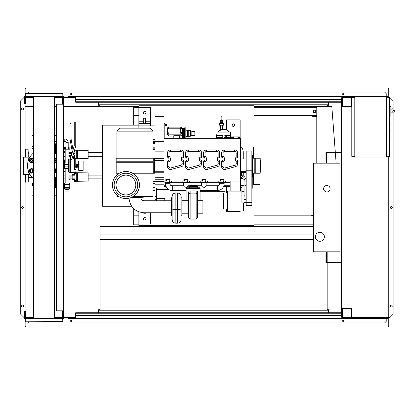 <?xml version="1.0" encoding="UTF-8"?>
<svg xmlns="http://www.w3.org/2000/svg" width="415" height="415" viewBox="0 0 415 415"><rect width="100%" height="100%" fill="white"/><g stroke="black" fill="none" stroke-linecap="round" stroke-linejoin="round"><path stroke-width="0.62" d="M341.431 251.832L340.98 251.832L340.98 262.124L326.403 262.124L326.403 254.312L325.951 254.312L325.951 262.576L341.431 262.576M341.431 163.168L340.98 163.168L340.98 152.876L326.403 152.876L326.403 160.688L325.951 160.688L325.951 152.424L341.431 152.424M330.086 188.716A3.232 3.232 0 0 1 326.854 191.948A3.232 3.232 0 0 1 323.622 188.716A3.232 3.232 0 0 1 326.854 185.484A3.232 3.232 0 0 1 330.086 188.716M315.358 236.804A4.508 4.508 0 0 1 319.866 232.296A4.508 4.508 0 0 1 324.374 236.804A4.508 4.508 0 0 1 319.866 241.312A4.508 4.508 0 0 1 315.358 236.804M326.854 163.168L339.927 163.168L339.927 251.832L326.854 251.832L326.854 259.344L326.403 259.344L326.403 251.832L313.33 251.832L313.33 163.168L326.403 163.168L326.403 155.656L326.854 155.656L326.854 163.168M68.184 146.941L68.184 142.412A3.382 3.382 0 0 0 64.802 139.03L64.802 141.282A1.126 1.126 0 0 1 65.928 142.412L65.928 146.941M68.444 146.941L68.444 149.193L69.834 149.193L69.834 146.941L64.278 146.941L64.278 149.193L65.669 149.193L65.669 146.941M68.444 149.193L65.669 149.193M88.167 176.017L88.167 177.973M74.342 174.653L74.342 172.713L88.167 172.894L88.167 181.096L77.652 181.277L77.652 172.713M74.342 179.337L74.342 181.277L76.298 181.277L76.298 172.713M74.944 175.825L72.163 175.825L72.163 179.337L74.944 179.337M74.944 178.165L72.163 178.165M74.944 174.653L72.163 174.653L72.163 175.825M76.298 180.603L74.944 180.603L74.944 173.387L76.298 173.387M76.298 181.277L77.652 181.277M88.167 153.477L88.167 155.433M74.508 150.173L88.167 150.355L88.167 158.551L77.652 158.738L77.652 150.173M74.342 150.702L74.342 152.113M75.717 158.738L76.298 158.738L76.298 150.173M74.944 155.625L74.114 155.625M74.944 153.285L73.657 153.285M74.944 156.797L74.347 156.797M73.273 156.797L72.48 156.797M74.944 152.113L73.912 152.113M72.34 152.113L72.163 152.689M76.298 158.063L74.944 158.063L74.944 150.847L76.298 150.847M76.298 158.738L77.652 158.738M69.077 190.07L69.077 191.87L65.036 191.87L65.036 190.07L69.087 190.07L69.087 189.318L67.894 189.318L67.894 190.07M69.077 189.318L65.036 189.287L64.501 188.835L64.351 184.509L69.761 184.509L69.761 187.212L64.351 187.212M69.077 189.287L69.611 188.835L64.501 188.835M67.894 189.318L65.036 189.287M69.611 188.835L69.611 187.331L64.501 187.331M69.383 184.509L69.383 183.005L64.724 183.005L64.724 184.509M66.094 184.509L66.094 183.005M68.019 184.509L68.019 183.005M65.025 189.318L65.025 190.07M66.218 189.318L66.218 190.07M63.428 159.604A0.903 0.903 0 0 1 64.501 160.491L64.501 162.421L63.428 162.421M68.937 183.005L68.937 177.895L72.163 177.895M65.176 183.005L65.176 168.428M65.176 163.017L65.176 149.193M68.937 158.992L68.937 149.193M68.937 177.895L68.937 172.458M68.937 153.55L71.904 153.55M68.937 155.355L71.349 155.355M68.937 176.095L72.163 176.095M75.748 167.53L76.448 167.53L76.448 163.92L75.748 163.92M76.448 167.229L77.652 167.229L77.652 165.103L76.448 165.103M77.652 165.103L77.652 164.221L76.448 164.221M77.652 166.348L76.448 166.348M78.705 170.383L78.705 161.067L83.135 161.067L83.135 170.383L78.705 170.383M388.466 97.426L388.917 97.727M386.36 97.727L389.369 97.727L389.369 96.975L386.36 96.975L386.36 157.083L351.951 157.083M388.466 97.727L388.466 96.975M354.804 157.083L354.804 96.975L351.5 96.975L351.5 106.442M354.353 97.727L354.353 96.975M346.089 97.426L351.049 97.426L342.334 97.426L342.334 105.991L341.882 105.991L341.804 96.975M351.5 97.426L354.353 97.426M388.466 156.631L388.917 156.331M386.36 156.331L389.369 156.331L389.369 157.083L386.36 157.083M388.466 156.331L388.466 157.083M354.353 156.331L354.353 157.083M351.951 156.631L354.353 156.631M389.664 124.775L390.116 124.775L390.116 121.771L389.664 121.771M389.664 132.292L390.116 132.292L390.116 129.283L389.664 129.283M389.369 156.331L389.369 97.727M354.804 96.975L386.36 96.975M354.804 156.331L351.801 156.331L351.801 97.727L354.804 97.727M390.868 114.986L390.868 107.475M393.493 112.133C392.523 111.531 392.523 110.93 393.493 110.328L394.25 110.328L394.25 112.133L390.946 112.133M393.493 110.328L394.25 110.328M389.369 116.21L390.868 116.05L390.868 106.302L389.369 106.141M390.116 137.396L390.116 138.6L390.116 137.396M56.362 104.186L56.362 310.814L63.428 310.814L63.428 104.186L56.362 104.186M63.428 104.186L63.428 97.8L62.826 97.8M62.826 104.186L62.826 103.439L62.375 103.439L62.375 96.975L54.536 96.975M62.826 317.2L63.428 317.2L63.428 310.814M54.536 318.025L62.375 318.025L62.375 311.561L62.826 311.561L62.826 310.814M138.864 128.157L138.864 105.768L253.97 105.768L253.97 146.941M138.864 211.868L138.864 225.682L253.97 225.682L253.97 184.509M315.732 111.402A1.204 1.204 0 0 1 315.571 112.003A1.204 1.204 0 0 0 315.571 110.8A1.204 1.204 0 0 1 315.732 111.402M313.491 112.003A1.204 1.204 0 0 1 313.491 110.8A1.204 1.204 0 0 0 313.491 112.003M316.785 116.153A5.26 5.26 0 0 1 311.276 115.536A5.26 5.26 0 0 0 316.785 116.153M138.864 224.93L133.677 224.93L133.677 208.683M133.677 125.154L133.677 106.515L138.864 106.515M133.677 224.178L138.864 224.178M253.97 224.178L313.33 224.178M313.33 224.93L253.97 224.93M316.785 107.267L253.97 107.267M138.864 107.267L133.677 107.267M253.97 106.515L316.785 106.515L316.785 163.168M25.108 174.31L25.108 224.93L33.548 224.93M54.536 224.93L56.362 224.93M63.428 224.93L133.677 224.93M133.677 106.515L63.428 106.515M56.362 106.515L54.536 106.515M33.548 106.515L25.108 106.515L25.108 157.135M313.839 112.605L315.224 112.605L315.919 111.402L315.224 110.198L313.839 110.198L313.143 111.402L313.839 112.605M312.578 106.515A5.26 5.26 0 0 1 316.484 106.515A5.26 5.26 0 0 0 312.578 106.515M132.25 106.515A5.26 5.26 0 0 0 128.344 106.515A5.26 5.26 0 0 1 132.25 106.515M316.785 115.536L253.97 115.536M138.864 115.536L133.677 115.536M313.33 214.929A5.26 5.26 0 0 0 311.375 215.841M336.14 163.168L335.356 152.876M335.32 152.424L331.813 106.515L316.785 106.515M389.664 118.846L389.664 122.949M389.664 119.038L389.369 119.038M389.369 123.556L389.664 123.556L389.664 125.916L389.369 125.885M389.664 124.822L389.369 124.822M389.369 127.711L389.664 127.711L389.664 126.176L389.369 126.176M389.664 127.711L389.664 135.326L389.369 135.326M389.664 134.019L389.369 134.019M389.664 133.812L389.369 133.812M389.664 132.172L389.369 132.172M389.664 131.181L389.369 131.181M389.664 130.751L389.369 130.751M389.664 129.485L389.369 129.485M221.511 125.216L219.634 125.216L219.634 123.411L223.389 123.411L223.389 125.216L221.511 125.216M221.693 120.449L221.89 120.257A0.373 0.373 0 0 0 221.511 119.878A0.373 0.373 0 0 0 221.138 120.257L222.295 120.449L223.016 122.508L220.012 122.508L219.634 123.411M223.016 121.761L220.012 121.761L220.012 122.508M221.89 120.257L221.89 116.501A0.373 0.373 0 0 1 221.511 116.874A0.373 0.373 0 0 1 221.138 116.501A0.373 0.373 0 0 1 221.511 116.122A0.373 0.373 0 0 1 221.89 116.501M221.138 120.257L221.138 116.501M231.129 137.624L231.129 138.677M230.937 136.12L240.145 136.12L240.145 137.624L237.951 137.624L237.951 136.12M233.858 136.12L233.858 137.624L230.844 137.624M238.044 137.624L238.044 138.677M233.536 137.624L233.536 138.677M240.145 136.12L240.145 119.894L226.621 119.894L226.621 129.812M233.386 126.43A1.276 1.276 0 0 1 232.11 125.154A1.276 1.276 0 0 1 233.386 123.872A1.276 1.276 0 0 1 234.662 125.154A1.276 1.276 0 0 1 233.386 126.43M187.762 181.054L187.762 179.55L184.582 179.55L184.582 181.054L169.745 181.054L169.73 179.55L166.55 179.55L166.55 181.054L164.034 181.054L164.034 138.677L240.674 138.677L240.674 190.973L239.694 191.118M231.43 191.118L230.154 190.973L230.154 181.054M226.621 186.387L226.621 193.074M240.145 210.955L240.145 211.557L226.621 211.557L226.621 209.004M239.694 190.973L231.43 190.973M219.95 181.054L219.95 179.55L220.65 179.55L220.65 181.054L223.13 181.054L223.13 179.55L220.65 179.55M223.13 179.55L223.83 179.55L223.83 181.054L240.674 181.054M165.85 181.054L165.85 179.55L166.55 179.55M183.881 181.054L183.881 179.55L184.582 179.55M205.799 181.054L205.799 179.55L202.619 179.55L202.619 181.054L187.58 181.054L187.58 182.553L182.066 182.553L182.066 181.054M201.913 181.054L201.913 179.55L202.619 179.55M220.65 181.054L205.612 181.054L205.612 182.553L200.097 182.553L200.097 181.054M168.993 166.477L168.993 162.115A3.605 3.605 0 0 0 168.993 156.258L168.993 152.953A1.504 1.504 0 0 1 170.498 151.449L180.561 151.449L180.561 149.945A3.004 3.004 0 0 1 183.57 152.953A3.004 3.004 0 0 0 180.561 149.945L170.498 149.945A3.004 3.004 0 0 0 167.489 152.953L167.489 157.171A2.106 2.106 0 0 1 167.489 161.202L167.489 166.477A3.004 3.004 0 0 0 171.276 169.377L181.339 166.68L171.276 169.377L170.887 167.93A1.504 1.504 0 0 1 168.993 166.477L167.489 166.477M183.57 157.576A2.106 2.106 0 0 0 183.57 160.797A2.106 2.106 0 0 1 183.57 157.576L183.57 152.953L182.066 152.953L182.066 156.984L183.57 157.576M198.987 165.227L188.918 167.93A1.504 1.504 0 0 1 187.025 166.477L185.521 166.477L185.521 161.202L185.521 166.477A3.004 3.004 0 0 0 189.307 169.377L199.376 166.68A3.004 3.004 0 0 0 201.602 163.78L201.602 160.797L201.602 163.78L200.097 163.78A1.504 1.504 0 0 1 198.987 165.227L199.376 166.68M185.521 157.171L185.521 152.953L185.521 157.171A2.106 2.106 0 0 1 185.521 161.202L187.025 162.115A3.605 3.605 0 0 0 187.025 156.258L185.521 157.171M198.598 151.449L198.598 149.945A3.004 3.004 0 0 1 201.602 152.953A3.004 3.004 0 0 0 198.598 149.945L188.529 149.945A3.004 3.004 0 0 0 185.521 152.953L187.025 152.953A1.504 1.504 0 0 1 188.529 151.449L198.598 151.449A1.504 1.504 0 0 1 200.097 152.953L200.097 156.984L201.602 157.576A2.106 2.106 0 0 0 201.602 160.797A2.106 2.106 0 0 1 201.602 157.576L201.602 152.953L200.097 152.953M218.129 163.78A1.504 1.504 0 0 1 217.019 165.227L206.95 167.93A1.504 1.504 0 0 1 205.057 166.477L205.057 162.115A3.605 3.605 0 0 0 205.057 156.258L205.057 152.953A1.504 1.504 0 0 1 206.561 151.449L216.63 151.449L216.63 149.945A3.004 3.004 0 0 1 219.634 152.953A3.004 3.004 0 0 0 216.63 149.945L206.561 149.945A3.004 3.004 0 0 0 203.558 152.953L203.558 157.171A2.106 2.106 0 0 1 203.558 161.202L203.558 166.477A3.004 3.004 0 0 0 207.339 169.377L217.408 166.68A3.004 3.004 0 0 0 219.634 163.78L219.634 160.797A2.106 2.106 0 0 1 219.634 157.576A2.106 2.106 0 0 0 219.634 160.797L218.129 161.394L218.129 163.78L219.634 163.78M235.051 165.227L224.982 167.93A1.504 1.504 0 0 1 223.088 166.477L221.589 166.477L221.589 161.202L221.589 166.477A3.004 3.004 0 0 0 225.371 169.377L235.44 166.68A3.004 3.004 0 0 0 237.665 163.78L237.665 160.797L237.665 163.78L236.166 163.78A1.504 1.504 0 0 1 235.051 165.227L235.44 166.68M221.589 157.171L221.589 152.953L221.589 157.171A2.106 2.106 0 0 1 221.589 161.202L223.088 162.115A3.605 3.605 0 0 0 223.088 156.258L221.589 157.171M234.662 151.449L234.662 149.945A3.004 3.004 0 0 1 237.665 152.953A3.004 3.004 0 0 0 234.662 149.945L224.593 149.945A3.004 3.004 0 0 0 221.589 152.953L223.088 152.953A1.504 1.504 0 0 1 224.593 151.449L234.662 151.449A1.504 1.504 0 0 1 236.166 152.953L236.166 156.984L237.665 157.576A2.106 2.106 0 0 0 237.665 160.797A2.106 2.106 0 0 1 237.665 157.576L237.665 152.953L236.166 152.953M223.13 181.054L223.841 181.054M202.619 181.054L205.098 181.054L205.098 179.55M205.098 181.054L205.612 181.054M184.582 181.054L187.061 181.054L187.061 179.55M187.061 181.054L187.58 181.054M225.568 181.054L225.568 182.553L218.129 182.553L218.129 181.054M225.646 181.054L225.568 182.553M207.614 181.054L207.614 182.553L205.612 182.553M207.536 181.054L207.536 182.553M189.582 181.054L189.582 182.553L187.58 182.553M189.499 181.054L189.499 182.553M218.212 181.054L218.212 182.553M224.142 182.553L224.142 183.757A6.764 6.764 0 0 1 217.382 190.521L200.097 190.521M219.634 182.553L219.634 183.757A2.257 2.257 0 0 1 217.382 186.013L206.11 186.013L203.858 188.265L201.602 186.013L197.602 186.013L197.089 187.922M197.55 186.044L195.761 186.314A3.004 0.56 180 0 1 193.11 186.61A3.004 0.56 180 0 1 190.459 186.314A1.504 1.302 109.3 0 0 189.141 187.782M201.602 186.013L201.602 182.553M206.11 186.013L206.11 182.553M196.259 185.842L189.966 185.842A1.504 1.302 70.7 0 1 190.459 185.785A3.004 0.56 180 0 1 193.11 185.489A3.004 0.56 180 0 1 195.761 185.785A1.504 1.302 -70.7 0 1 196.259 185.842L197.602 186.013M189.136 187.922L188.669 186.044M190.459 186.314L188.078 186.013L186.309 187.782M186.122 190.521L172.298 190.521A6.764 6.764 0 0 1 165.538 183.757L165.538 182.553M186.122 187.964L185.821 188.265L183.57 186.013L172.298 186.013A2.257 2.257 0 0 1 170.046 183.757L170.046 182.553M183.57 186.013L183.57 182.553M188.078 186.013L188.078 182.553M197.084 187.782A1.504 1.302 -109.3 0 0 195.761 186.314M186.122 200.3L186.122 187.782L200.097 187.782L200.097 200.3M186.122 188.457L200.097 188.457M188.643 198.303L188.643 192.378A1.504 1.478 -0 0 1 190.143 190.9L196.155 190.9A1.504 1.478 -0 0 1 197.659 192.378L197.659 217.595L197.659 192.378M197.659 194.604L196.155 193.125L196.155 219.099L197.659 217.595M188.643 192.378L188.643 194.604L190.143 193.125L190.143 190.9M188.643 194.604L188.643 217.419M181.879 200.3L188.643 200.3M181.879 213.222L188.643 213.222M181.879 215.779L181.879 197.748L181.127 197.748L181.127 215.779L181.879 215.779M181.127 215.779L181.127 197.748M172.111 215.779L171.359 215.779L171.359 197.748L172.111 197.748L172.111 196.653L172.111 219.317M172.111 197.748L172.111 208.916A3.756 0.508 180 0 0 175.867 209.425L175.867 192.996L177.371 192.996L177.371 209.425A3.756 0.508 0 0 0 181.127 208.916M130.595 197.732L140.965 197.737A3.004 3.004 0 0 0 143.974 200.741L143.969 212.765L171.359 212.771L171.359 206.763M197.659 200.3L202.914 200.3L202.914 213.222L197.659 213.222M200.175 181.054L200.175 182.553M182.144 181.054L182.144 182.553M166.55 181.054L169.03 181.054L169.03 179.55M169.03 181.054L169.745 181.054M171.545 181.054L171.545 182.553L165.538 182.704M171.468 181.054L171.468 182.553M164.112 181.054L164.112 182.553M152.99 173.237L152.99 196.528L141.567 197.281L131.68 197.281M152.99 196.528L133.065 196.528M118.815 196.528L116.926 196.528L116.926 195.117M112.413 185.033A13.524 13.524 0 0 0 125.942 198.557A13.524 13.524 0 0 0 139.466 185.033A13.524 13.524 0 0 0 125.942 171.509A13.524 13.524 0 0 0 112.413 185.033M137.728 185.033A11.791 11.791 0 0 0 125.942 173.247A11.791 11.791 0 0 0 114.151 185.033A11.791 11.791 0 0 0 125.942 196.824A11.791 11.791 0 0 0 137.728 185.033M116.055 185.033A9.882 9.882 0 0 0 130.881 193.592A9.882 9.882 0 0 0 130.881 176.474A9.882 9.882 0 0 0 116.055 185.033M116.174 161.217L116.174 158.208L154.598 158.208L154.598 173.237L132.556 173.237M116.174 162.722L116.174 173.237L119.323 173.237M153.892 162.722L116.024 162.722L116.024 161.217L153.892 161.217L153.892 162.722M116.926 131.161L119.93 128.157L149.981 128.157L152.99 131.161L116.926 131.161L116.926 158.208M155.018 183.554L155.018 181.505L152.99 181.505M164.034 179.249L155.018 179.249L155.018 181.505L164.034 181.505M155.018 149.945L152.99 149.945M164.034 177.745L155.018 177.745L155.018 116.433L164.034 116.433L164.034 138.677M150.36 125.901L138.937 125.901L138.937 107.418L150.36 107.418L150.36 125.901L155.018 125.901M138.937 123.649L150.36 123.649M143.746 123.649L143.746 118.218L145.551 118.218L145.551 123.649M138.937 121.222L143.746 121.222M144.648 111.402A1.276 1.276 0 0 1 145.924 112.678A1.276 1.276 0 0 1 144.648 113.954A1.276 1.276 0 0 1 143.372 112.678A1.276 1.276 0 0 1 144.648 111.402M145.551 121.222L150.36 121.222M164.034 182.704L164.034 189.619M170.046 182.704L183.57 182.704M188.078 182.704L201.602 182.704M206.11 182.704L219.634 182.704M224.142 182.704L230.154 182.704M242.661 185.261A8.264 8.264 0 0 1 240.674 188.228M240.674 146.225A8.264 8.264 0 0 1 243.226 152.201L243.226 158.961M243.226 172.484L243.226 175.763M226.621 192.021L224.894 192.021L224.894 191.268L200.097 191.268M246.157 175.343L246.157 188.566M251.941 176.691L251.869 188.566M252.242 176.562L252.242 188.265L251.941 188.566M251.869 202.691L251.869 150.998L246.157 151.003L246.157 205.544L251.869 205.544L251.869 202.691L246.157 202.691M251.869 176.697A0.602 0.602 0 0 0 252.47 176.095L252.47 155.355A0.602 0.602 0 0 0 251.869 154.754M252.019 203.879L251.869 198.033M240.674 176.666L244.01 179.498L244.01 196.85L244.912 196.85L244.912 177.189L241.572 174.362L241.572 171.494L240.674 171.494M240.674 174.679L244.01 177.506L244.01 179.498L244.912 179.498M252.47 165.725L252.47 173.237L254.8 173.237L254.8 158.208L252.47 158.208M255.251 165.725L255.251 173.237L260.21 173.237L260.21 158.208L255.251 158.208L255.251 165.725M253.518 173.237L253.518 184.509L259.982 184.509L259.982 173.237M259.982 158.208L259.982 146.941L253.518 146.941L253.518 158.208M260.21 159.941L260.656 159.941L260.656 171.509L260.21 171.509M216.972 138.185A6.988 6.988 0 0 1 216.972 134.662M218.269 132.063A6.988 6.988 0 0 1 229.194 132.063M223.156 137.811L221.242 137.474A2.703 2.703 0 0 1 221.242 135.368L216.972 135.368L216.972 132.063L230.496 132.063L230.496 135.368L226.222 135.368A2.703 2.703 0 0 1 226.222 137.474L223.732 137.925A1.504 1.504 0 0 1 222.227 136.421A1.504 1.504 0 0 1 223.732 134.917A1.504 1.504 0 0 1 225.236 136.421A1.504 1.504 0 0 1 223.732 137.925M221.242 135.368L222.715 135.316M223.156 135.031L223.431 134.948M224.806 135.368L226.222 135.368M230.496 134.138A7.138 7.138 0 0 1 230.507 138.677L230.496 137.474L226.222 137.474M221.242 137.474L216.972 137.474L216.972 138.677A7.138 7.138 0 0 1 216.972 134.138M230.496 134.662A6.988 6.988 0 0 1 230.496 138.185M230.584 138.677A7.211 7.211 0 0 0 230.496 133.91M229.479 132.063A7.211 7.211 0 0 0 217.984 132.063M216.972 133.91A7.211 7.211 0 0 0 216.879 138.677M218.077 132.063A7.138 7.138 0 0 1 229.386 132.063M155.018 139.456L152.99 139.456M155.018 200.746L155.018 183.658L152.99 183.658M138.937 211.894L138.937 224.027L150.36 224.027L150.36 212.765M143.746 212.76L143.746 213.232L145.551 213.232L145.551 212.765M144.648 220.049A1.276 1.276 0 0 1 143.372 218.772A1.276 1.276 0 0 1 144.648 217.491A1.276 1.276 0 0 1 145.924 218.772A1.276 1.276 0 0 1 144.648 220.049M156.522 200.746L156.522 188.114M168.926 189.619L156.522 189.619M164.786 200.746L164.786 198.567L156.522 198.567M152.99 191.995L155.018 191.995M138.937 125.901L138.937 128.157M168.993 156.258L167.489 157.171M168.993 162.115L167.489 161.202M182.066 156.984A3.605 3.605 0 0 0 182.066 161.394L183.57 160.797L183.57 163.78A3.004 3.004 0 0 1 181.339 166.68L180.95 165.227L170.887 167.93M200.097 156.984A3.605 3.605 0 0 0 200.097 161.394L201.602 160.797M205.057 156.258L203.558 157.171M205.057 162.115L203.558 161.202M218.129 156.984L219.634 157.576L219.634 152.953L218.129 152.953L218.129 156.984A3.605 3.605 0 0 0 218.129 161.394M236.166 156.984A3.605 3.605 0 0 0 236.166 161.394L237.665 160.797M164.786 138.677L164.786 123.271L164.034 123.271M164.786 138.397L167.038 138.397L167.038 124.65L164.786 124.65M164.786 125.48L167.038 125.48M167.038 138.677L167.038 138.397M167.338 133.417L167.338 130.331M173.802 136.016L170.046 136.016L170.046 138.377L173.802 138.377M173.05 138.677L173.05 138.377M179.513 138.677L179.513 135.705L173.802 135.705L173.802 138.677M181.946 127.654A1.504 1.453 180 0 1 182.367 128.66L182.367 132.727A1.504 1.453 180 0 1 180.862 134.18L168.843 134.18A1.504 1.453 180 0 1 167.338 132.727L167.338 128.66A1.504 1.453 180 0 1 167.759 127.654M167.338 132.727L167.338 134.398L168.843 136.084L170.046 136.016M182.367 132.727L182.367 134.159L180.862 135.855L179.513 135.855M182.216 128.468L182.216 132.53L180.712 131.996L180.862 133.838A1.354 1.307 0 0 0 182.216 132.53L182.216 132.727A1.354 1.307 180 0 1 180.862 134.035L168.843 134.035A1.354 1.307 180 0 1 167.489 132.727L167.489 132.53A1.354 1.307 0 0 0 168.843 133.838L168.993 131.996L167.489 132.53L167.489 128.468L168.993 128.225L168.848 127.109L180.857 127.109L180.712 128.225L182.216 128.468L180.862 127.161M182.367 134.159L182.367 138.677L184.021 138.677M183.721 138.527L183.721 128.308L182.367 128.308L182.367 128.007L182.367 130.092M183.721 128.308L184.623 127.856L184.623 138.677M184.623 127.856L185.821 127.856L185.821 138.677M185.821 130.258L187.627 130.258L187.627 136.571L185.821 136.571M187.627 130.258L188.228 130.559L188.228 136.27L187.627 136.571M188.228 130.559L190.329 130.559L190.329 136.27L188.228 136.27M190.329 130.559L191.834 131.311L191.834 135.518L190.329 136.27M191.834 131.311L194.837 131.311L194.837 135.518L191.834 135.518M155.018 125.003L164.034 125.003M155.018 185.023L164.034 185.023M155.018 184.208L164.034 184.208M155.018 172.785L164.034 172.785M155.018 171.748L164.034 171.748M155.018 160.356L164.034 160.356M155.018 158.359L164.034 158.359M155.018 151.148L164.034 151.148M155.018 141.38L164.034 141.38M155.018 143.969L152.99 143.969M152.99 187.481L155.018 187.481M241.904 191.118L227.674 191.118L227.674 210.955L243.455 210.955L243.455 202.945L244.01 202.945L244.01 196.819M241.904 189.027L241.904 202.945L243.455 202.945M227.674 193.074L223.317 193.074L223.317 209.004L227.674 209.004M138.864 125.154L102.65 125.154L102.65 206.297L131.622 206.297M55.314 144.845L56.061 144.845M55.314 186.605L56.061 186.605L55.314 186.6M102.65 156.331L88.167 156.331M71.053 156.331L68.937 156.331M65.176 156.331L63.428 156.331M102.65 152.575L88.167 152.575M72.163 152.575L68.937 152.575M65.176 152.575L63.428 152.575M102.65 178.875L88.167 178.875M72.163 178.875L68.937 178.875M65.176 178.875L63.428 178.875M102.65 175.114L88.167 175.114M72.163 175.114L68.937 175.114M65.176 175.114L63.428 175.114M65.176 160.206L64.154 159.78M63.687 159.593L63.428 159.49M63.428 171.955L65.176 171.245M56.061 154.38L56.061 147.948L56.362 147.948M56.362 145.8L56.061 145.8L56.061 147.948M56.362 183.497L56.061 183.497L56.061 185.645L56.362 185.645M56.061 183.497L56.061 177.07M54.536 195.776L56.061 195.776L56.061 185.645M56.061 145.8L56.061 143.725L56.362 143.725M32.386 177.444L28.262 177.444M32.386 154.001L28.262 154.001M33.548 180.618L32.868 177.905M33.548 150.832L32.868 153.545M54.536 188.166L54.863 188.353L54.863 190.433L54.536 190.62M33.548 190.62L33.221 190.433L33.221 188.353L33.548 188.166M33.548 143.284L33.221 143.097L33.221 141.017L33.548 140.83M54.863 141.282L54.863 143.097L54.536 143.284M55.314 153.633L55.314 143.725L54.536 143.725M54.536 147.003L55.314 147.003M54.536 187.725L55.314 187.725L55.314 184.447L54.536 184.447M55.314 184.447L55.314 177.817M33.548 149.275L32.022 147.693L32.022 146.189L33.548 146.189M33.548 135.669L32.022 135.669L32.022 146.189L33.548 147.833M33.548 182.19L32.022 183.757L32.022 185.261L33.548 183.638M33.548 185.261L32.022 185.261L32.022 195.776L33.548 195.776M54.536 135.669L56.061 135.669L56.061 139.03M56.061 141.282L56.061 143.725M28.262 174.31L28.262 182.102L25.559 182.102L25.559 174.31L25.559 178.222M28.111 157.135L28.111 149.193L25.709 149.193L25.709 157.135M25.559 153.55L25.258 153.851L25.258 157.135M25.559 177.895L25.258 177.594L25.258 174.31M28.262 154.188L28.262 151.88M25.709 149.193L25.559 157.135M28.111 149.193L28.262 157.135M56.362 171.94A1.053 1.053 0 0 1 56.362 169.865M54.453 170.902L54.977 170A1.805 1.805 0 0 0 54.977 171.8L54.453 170.902M56.362 169.107A1.805 1.805 0 0 0 54.977 170L55.496 169.097L56.539 169.097M56.539 172.702L55.496 172.702L54.977 171.8A1.805 1.805 0 0 0 56.362 172.697M56.362 173.148A2.257 2.257 0 0 1 54.536 171.945M54.536 169.86A2.257 2.257 0 0 1 56.362 168.651M56.362 161.585A1.053 1.053 0 0 1 56.362 159.51M54.453 160.548L54.977 159.645A1.805 1.805 0 0 0 54.977 161.451L54.453 160.548M56.362 158.753A1.805 1.805 0 0 0 54.977 159.645L55.496 158.748L56.539 158.748M56.539 162.353L55.496 162.353L54.977 161.451A1.805 1.805 0 0 0 56.362 162.343M56.362 162.794A2.257 2.257 0 0 1 54.536 161.591M54.536 159.505A2.257 2.257 0 0 1 56.362 158.302M32.598 170.902A1.053 1.053 0 0 1 31.545 171.95A1.053 1.053 0 0 1 30.497 170.902A1.053 1.053 0 0 1 31.545 169.849A1.053 1.053 0 0 1 32.598 170.902M29.465 170.902L29.984 170A1.805 1.805 0 0 0 29.984 171.8L29.465 170.902M30.508 169.097L31.545 169.097A1.805 1.805 0 0 0 29.984 170L30.508 169.097M32.588 169.097L33.107 170A1.805 1.805 0 0 0 31.545 169.097L32.588 169.097M33.107 170L33.631 170.902L33.107 171.8A1.805 1.805 0 0 0 33.107 170M33.107 171.8L32.588 172.702L31.545 172.702A1.805 1.805 0 0 0 33.107 171.8M31.545 172.702L30.508 172.702L29.984 171.8A1.805 1.805 0 0 0 31.545 172.702M33.548 171.945A2.257 2.257 0 0 1 29.294 170.902A2.257 2.257 0 0 1 33.548 169.86M32.598 160.548A1.053 1.053 0 0 1 31.545 161.601A1.053 1.053 0 0 1 30.497 160.548A1.053 1.053 0 0 1 31.545 159.495A1.053 1.053 0 0 1 32.598 160.548M29.465 160.548L29.984 159.645A1.805 1.805 0 0 0 29.984 161.451L29.465 160.548M30.508 158.748L31.545 158.748A1.805 1.805 0 0 0 29.984 159.645L30.508 158.748M32.588 158.748L33.107 159.645A1.805 1.805 0 0 0 31.545 158.748L32.588 158.748M33.107 159.645L33.631 160.548L33.107 161.451A1.805 1.805 0 0 0 33.107 159.645M33.107 161.451L32.588 162.353L31.545 162.353A1.805 1.805 0 0 0 33.107 161.451M31.545 162.353L30.508 162.353L29.984 161.451A1.805 1.805 0 0 0 31.545 162.353M33.548 161.591A2.257 2.257 0 0 1 29.294 160.548A2.257 2.257 0 0 1 33.548 159.505M29.916 157.135L23.432 157.135L23.432 174.31L29.916 174.31M74.622 159.044L73.714 159.044L72.962 155.215M73.616 153.078L74.622 158.208L74.622 166.918L75.748 166.633L75.748 158.961L74.996 158.208L74.996 172.484L70.337 172.484L70.337 158.66L74.249 145.883L74.249 122.145L75.748 122.145L75.748 146.106L71.842 159.35L70.337 159.35L70.337 172.484L69.139 172.484L68.387 171.737L68.387 168.428L64.481 168.428L64.481 166.882L68.387 166.882M72.35 152.082L70.005 138.994L70.005 123.649L71.058 123.649L71.058 138.9L73.004 149.945M75.748 158.961L75.748 166.633M74.622 166.918L74.622 169.605L74.996 169.605A0.752 0.431 0 0 0 75.748 169.175M70.337 158.961L69.139 158.961L69.139 172.484M68.387 163.017L68.387 164.568L64.481 164.568L64.481 163.017L68.387 163.017L68.387 159.713L68.387 171.737M29.569 157.742A3.434 3.434 0 0 0 28.111 160.548L28.111 161.305M68.387 165.725L68.387 164.568M64.481 164.568L64.481 166.882M63.428 163.017L64.481 163.017M63.428 168.428L64.481 168.428M28.111 170.14L28.111 170.902A3.434 3.434 0 0 0 29.569 173.703M56.362 176.743A16.527 16.527 0 0 1 54.536 178.492M33.548 178.492A16.527 16.527 0 0 1 33.548 152.953M54.536 152.953A16.527 16.527 0 0 1 56.362 154.707M54.536 318.476L54.536 96.524M33.548 318.476L33.548 96.524M48.726 93.219L51.434 93.219M48.726 318.476L51.434 318.476L48.726 318.476M39.358 93.219L36.65 93.219M39.358 318.476L36.65 318.476M28.262 96.524L28.262 96.975L25.709 96.975L25.709 103.439L25.258 103.439L25.258 96.524L30.819 96.524M30.819 318.476L29.465 318.476M29.465 321.781L30.819 321.781M57.664 93.219L54.536 93.219M62.826 311.561L62.826 318.476L57.265 318.476M62.826 321.63L25.408 321.781L62.826 321.63L62.675 318.476L25.258 318.476L25.258 311.561L25.709 311.561L25.709 318.025L33.548 318.025M25.258 321.63L25.258 318.627L62.826 318.627M44.042 93.219L25.258 93.37L62.826 93.37L44.042 93.219M25.258 93.37L25.258 96.373L62.826 96.373L62.826 93.37M25.258 96.373L62.826 96.373M59.973 93.219L62.675 93.219M341.431 313.216L75.675 313.216L75.675 312.765L341.431 312.765M341.431 315.473L75.675 315.473L75.675 313.216M75.675 315.473L75.675 318.476L68.086 318.476L68.086 318.025L75.675 318.025M75.675 318.476L349.394 318.476L349.394 318.025M341.882 308.558L341.804 318.025M341.804 318.476L341.804 317.122M62.976 318.476L62.976 317.2M25.258 318.928L24.355 318.928L24.355 311.411L24.807 311.411L24.807 318.476M24.355 317.273L24.807 317.273M62.826 318.928L71.992 318.928L71.992 318.476M63.428 318.476L63.428 317.2M28.111 318.476L25.258 318.627M28.262 318.476L28.262 318.025M29.086 318.476L29.086 318.025M59.003 318.476L59.003 318.025M59.822 318.476L59.822 318.025M341.431 101.784L75.675 101.784L75.675 102.235L341.431 102.235M341.431 99.527L75.675 99.527L75.675 101.784M75.675 99.527L75.675 96.524L68.086 96.524L68.086 96.975L75.675 96.975M75.675 96.524L349.394 96.524L349.394 96.975M341.804 96.524L341.804 97.878M62.976 96.524L62.976 97.8M25.258 96.073L24.355 96.073L24.355 103.589L24.807 103.589L24.807 96.524M24.355 97.727L24.807 97.727M62.826 96.073L71.992 96.073L71.992 96.524M63.428 96.524L63.428 97.8M62.826 96.524L62.826 103.439M28.262 96.975L33.548 96.975M29.086 96.524L29.086 96.975M59.003 96.524L59.003 96.975M59.822 96.524L59.822 96.975M23.494 108.922A0.939 0.939 0 0 1 22.555 109.861A0.939 0.939 0 0 1 21.616 108.922A0.939 0.939 0 0 1 22.555 107.983A0.939 0.939 0 0 1 23.494 108.922M23.494 306.078A0.939 0.939 0 0 1 22.555 307.017A0.939 0.939 0 0 1 21.616 306.078A0.939 0.939 0 0 1 22.555 305.139A0.939 0.939 0 0 1 23.494 306.078M23.494 207.5A0.939 0.939 0 0 1 22.555 208.439A0.939 0.939 0 0 1 21.616 207.5A0.939 0.939 0 0 1 22.555 206.561A0.939 0.939 0 0 1 23.494 207.5M24.355 317.351L23.831 317.351L20.75 314.269L20.75 100.731L23.831 97.65L24.355 97.65M25.108 317.351L24.807 317.351M24.807 97.65L25.108 97.65M25.86 321.781L25.86 326.366L25.108 326.366L25.108 318.928M25.108 318.476L25.258 317.574M25.108 96.524L25.108 106.515M25.108 224.93L25.108 317.574M25.86 93.219L25.86 88.634L25.108 88.634L25.108 96.073M98.588 102.235L98.588 105.239L100.093 105.239L100.093 106.515M98.588 312.765L98.588 309.761L100.093 309.761L100.093 224.93M25.86 317.574L25.86 318.025M25.709 317.574L33.548 317.574M54.536 317.574L62.375 317.574M63.428 317.574L75.675 317.574M25.86 97.426L25.86 96.975M25.709 97.426L33.548 97.426M54.536 97.426L62.375 97.426M63.428 97.426L75.675 97.426M390.946 109.783A0.939 0.939 0 0 0 392.258 108.922A0.939 0.939 0 0 0 390.946 108.061M392.258 306.078A0.939 0.939 0 0 0 391.319 305.139A0.939 0.939 0 0 0 390.38 306.078A0.939 0.939 0 0 0 391.319 307.017A0.939 0.939 0 0 0 392.258 306.078M392.258 207.5A0.939 0.939 0 0 0 391.319 206.561A0.939 0.939 0 0 0 390.38 207.5A0.939 0.939 0 0 0 391.319 208.439A0.939 0.939 0 0 0 392.258 207.5M71.878 321.028A0.939 0.939 0 0 0 70.939 320.089A0.939 0.939 0 0 0 70 321.028A0.939 0.939 0 0 0 70.939 321.967A0.939 0.939 0 0 0 71.878 321.028M343.869 321.028A0.939 0.939 0 0 0 342.93 320.089A0.939 0.939 0 0 0 341.991 321.028A0.939 0.939 0 0 0 342.93 321.967A0.939 0.939 0 0 0 343.869 321.028M70 93.972A0.939 0.939 0 0 1 70.939 93.033A0.939 0.939 0 0 1 71.878 93.972A0.939 0.939 0 0 1 70.939 94.911A0.939 0.939 0 0 1 70 93.972M341.991 93.972A0.939 0.939 0 0 1 342.93 93.033A0.939 0.939 0 0 1 343.869 93.972A0.939 0.939 0 0 1 342.93 94.911A0.939 0.939 0 0 1 341.991 93.972M349.394 96.524L386.811 96.524L386.811 96.975M27.063 318.025L27.063 317.574M100.093 226.657L313.33 226.657M341.882 318.025L351.5 318.025L351.5 309.009L351.049 309.009L351.049 317.574L342.334 317.574L342.334 309.009L341.882 309.009M351.801 106.442L341.431 106.442L341.431 308.558L351.951 308.558L351.951 156.331M351.951 308.558L351.951 315.618L351.5 315.618M351.5 308.558L351.5 309.009M351.5 99.382L351.801 99.382M341.882 317.122L341.431 317.122L341.431 308.558M341.431 106.442L341.431 97.878L341.882 97.878M341.882 105.991L341.882 106.442M341.882 96.975L351.5 96.975M351.5 105.991L351.049 105.991L351.049 97.426M327.155 106.515L327.155 105.239L328.654 105.239L328.654 102.235M328.654 312.765L328.654 309.761L327.155 309.761L327.155 262.576M327.155 262.124L327.155 251.832M388.767 157.083L388.767 317.574L351.5 317.574M388.767 97.426L388.767 97.727M388.767 156.331L388.767 156.631M98.588 310.213L328.654 310.213M349.394 318.476L386.811 318.476L386.811 317.574M386.811 318.025L387.563 318.025L387.563 317.574M27.063 96.975L27.063 97.426M98.588 104.788L328.654 104.788M26.311 97.426L26.311 96.975M388.015 96.524L386.811 96.524L386.811 94.272L384.56 92.016L29.315 92.016L28.111 93.219M388.015 317.574L388.015 326.366L388.767 326.366L388.767 317.574M388.015 96.975L388.015 88.634L388.767 88.634L388.767 96.975M26.311 317.574L26.311 318.025M388.015 318.476L386.811 318.476L386.811 320.728L384.56 322.984L29.315 322.984L28.111 321.781M388.767 317.351L390.043 317.351L393.124 314.269L393.124 112.133M393.124 110.328L393.124 100.731L390.043 97.65L389.369 97.65M133.677 215.841L138.864 215.841M253.97 215.841L313.33 215.841M100.093 234.926L313.33 234.926M100.093 239.434L313.33 239.434M68.184 142.412L65.928 142.412M389.369 136.047L389.965 136.047L390.116 138.6M389.664 123.141L389.369 123.141M389.664 122.181L389.369 122.181M389.664 120.495L389.369 120.495M389.664 126.943L389.369 126.943M389.664 127.81L389.369 127.81M220.012 121.761L220.728 120.449L221.335 120.449M223.644 181.054L223.644 182.553M220.132 181.054L220.132 182.553M224.142 183.757L219.634 183.757M217.382 190.521L217.382 186.013M195.761 185.785L197.618 186.05M188.602 186.05L190.459 185.785M172.298 190.521L172.298 186.013M165.538 183.757L170.046 183.757M196.155 190.9L196.155 193.125L190.143 193.125L190.143 219.099L188.643 217.595M181.127 196.726A3.756 3.73 180 0 0 177.371 192.996L177.371 192.897C179.654 193.12 180.904 194.37 181.127 196.653M172.111 219.436C172.334 221.719 173.584 222.969 175.867 223.192L175.867 209.425L177.371 209.425L177.371 223.192C179.654 222.969 180.904 221.719 181.127 219.436M172.111 196.726A3.756 3.73 180 0 1 175.867 192.996L177.371 192.897M202.1 181.054L202.1 182.553M184.068 181.054L184.068 182.553M169.548 181.054L169.548 182.553M166.036 181.054L166.036 182.553M152.99 149.467L155.018 149.467M152.99 181.978L155.018 181.978M251.869 151.9L246.157 151.9M251.869 170.793L246.157 170.793M155.018 199.35L156.522 199.35M155.018 196.513L156.522 196.513M167.489 152.953L168.993 152.953M170.498 149.945L170.498 151.449M180.561 151.449A1.504 1.504 0 0 1 182.066 152.953M182.066 161.394L182.066 163.78L183.57 163.78M182.066 163.78A1.504 1.504 0 0 1 180.95 165.227M187.025 156.258L187.025 152.953M188.529 149.945L188.529 151.449M200.097 161.394L200.097 163.78M188.918 167.93L189.307 169.377M187.025 166.477L187.025 162.115M203.558 152.953L205.057 152.953M206.561 149.945L206.561 151.449M216.63 151.449A1.504 1.504 0 0 1 218.129 152.953M217.019 165.227L217.408 166.68M206.95 167.93L207.339 169.377M205.057 166.477L203.558 166.477M223.088 156.258L223.088 152.953M224.593 149.945L224.593 151.449M236.166 161.394L236.166 163.78M224.982 167.93L225.371 169.377M223.088 166.477L223.088 162.115M164.034 185.246L165.704 185.246M170.607 185.246L183.57 185.246M188.078 185.246L201.602 185.246M206.11 185.246L219.073 185.246M223.976 185.246L230.154 185.246M168.843 134.18L168.843 136.084M180.862 134.18L180.862 135.855M168.993 131.996L168.993 128.225L180.712 128.225L180.712 131.996L168.993 131.996M168.843 134.035L180.862 134.035M152.99 148.171L155.018 148.171M152.99 141.287L155.018 141.287M152.99 143.408L155.018 143.408M152.99 142.35L155.018 142.35M152.99 188.037L155.018 188.037M152.99 189.1L155.018 189.1M152.99 190.163L155.018 190.163M152.99 183.28L155.018 183.28M244.01 180.131L244.912 180.131M244.01 195.175L244.912 195.175M244.01 191.32L241.904 191.32M28.111 174.31L28.111 182.252M25.709 174.31L25.709 182.252M64.802 139.03L63.428 139.03M56.362 139.03L54.536 139.03M54.536 141.282L56.362 141.282M63.428 141.282L64.802 141.282M78.705 166.778L77.652 166.778M78.705 164.672L77.652 164.672M389.369 138.75L389.965 138.75M389.161 118.732L389.664 118.732M389.161 123.255L389.664 123.255M389.161 125.916L389.664 125.916M220.609 129.921L220.609 125.216M222.414 129.33L222.414 125.216M223.016 122.508L223.389 123.411M222.295 120.449L221.968 120.257M220.728 120.449L221.06 120.257M240.674 158.961L246.157 158.961M240.674 160.014L246.157 160.014M240.674 178.647L243.008 178.647M244.912 178.647L246.085 178.647M189.971 185.842L188.623 186.013M196.155 219.099L190.143 219.099M175.867 192.897C173.584 193.12 172.334 194.37 172.111 196.653M175.867 223.192L177.371 223.192M171.359 200.751L143.974 200.741M143.969 212.765C134.932 211.961 129.921 206.95 128.946 197.732M140.965 197.737L140.965 197.281M164.034 181.054L164.034 182.553M116.926 173.237L116.926 174.954M119.048 196.669L116.926 196.528M153.742 162.722L153.742 173.237M153.742 158.208L153.742 161.217M152.99 131.161L152.99 158.208M164.034 186.387L166.067 186.387M223.612 186.387L230.154 186.387M240.674 185.261L244.01 185.261M244.912 185.261L246.085 185.261M251.869 150.998L246.157 150.998M240.674 171.437L246.157 171.437M254.8 160.014L255.251 160.014M254.8 171.437L255.251 171.437M241.572 172.484L246.157 172.484M244.01 199.537L246.157 199.537M164.034 186.164L165.979 186.164M223.701 186.164L230.154 186.164M167.038 128.889L167.338 128.842M167.489 128.468L168.848 127.109M167.038 137.946L170.046 138.377M155.018 188.114L164.034 188.114M152.99 147.792L155.018 147.792M152.99 141.064L155.018 141.064M152.99 190.386L155.018 190.386M244.01 188.991L241.904 188.991M244.01 202.541L246.157 202.541M56.061 185.095L55.314 185.095M56.061 146.35L55.314 146.35M71.842 178.875L68.937 179.358M65.176 179.986L63.428 180.276M71.842 152.575L68.937 152.092M65.176 151.465L63.428 151.174M56.061 144.851L55.314 144.851M56.061 187.725L56.362 187.725M71.842 158.961L73.699 158.961M74.996 172.484L75.748 171.737M74.996 158.208L74.622 158.208M69.139 158.961L68.387 159.713"/></g></svg>
